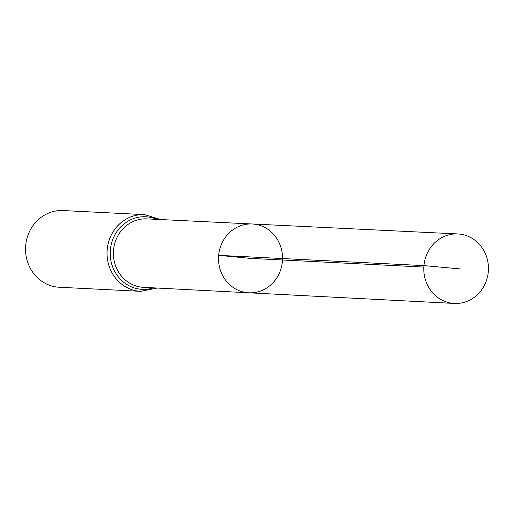 <?xml version="1.0" encoding="UTF-8"?>
<svg xmlns="http://www.w3.org/2000/svg" width="514" height="514" viewBox="0 0 514 514"><rect width="100%" height="100%" fill="white"/><g stroke="black" fill="none" stroke-linecap="round" stroke-linejoin="round"><path stroke-width="0.77" d="M248.757 292.794L143.457 287.332A34.271 31.842 92.9 0 1 113.517 250.087A34.271 31.842 92.9 0 1 146.888 218.88L252.207 223.982A34.444 32.003 92.9 0 0 218.668 255.349A34.444 32.003 92.9 0 0 248.757 292.794A34.444 32.003 92.9 0 0 282.494 259.994A34.444 32.003 92.9 0 0 252.207 223.982A34.444 32.003 92.9 0 0 218.668 255.349A34.444 32.003 92.9 0 0 248.757 292.794L454.318 303.446A34.798 32.331 92.9 0 0 488.3 271.771A34.798 32.331 92.9 0 0 457.807 233.941A34.798 32.331 92.9 0 0 423.928 265.622A34.798 32.331 92.9 0 0 454.318 303.446M160.574 219.549L144.627 214.64L63.138 210.554A38.396 35.672 92.9 0 0 25.7 245.512A38.396 35.672 92.9 0 0 59.296 287.249L140.785 291.329L157.136 288.046M423.825 267.081L250.53 258.394L218.668 255.349L423.928 265.622L459.946 268.886M144.627 214.64A38.396 35.672 92.9 0 0 107.188 249.598A38.396 35.672 92.9 0 0 140.785 291.329M156.834 219.362A36.333 33.757 92.9 0 0 110.356 249.843A36.333 33.757 92.9 0 0 153.397 287.853M252.207 223.982L457.807 233.941"/></g></svg>
